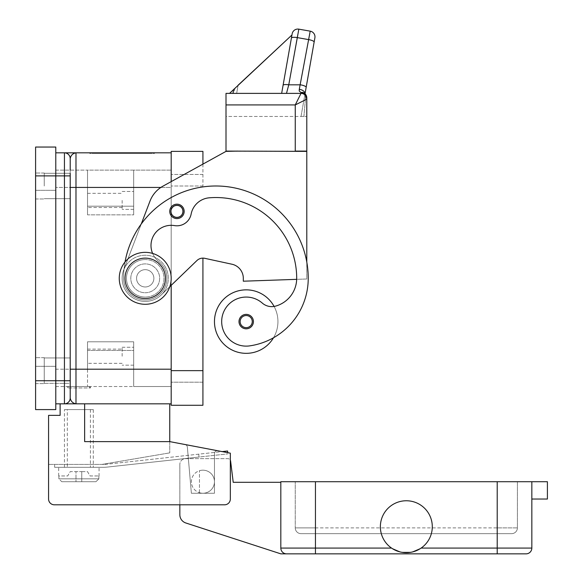 <?xml version="1.0" encoding="UTF-8"?>
<svg xmlns="http://www.w3.org/2000/svg" width="583" height="583" viewBox="0 0 583 583"><rect width="100%" height="100%" fill="white"/><g stroke="black" fill="none" stroke-linecap="round" stroke-linejoin="round"><path stroke-width="0.44" stroke-dasharray="2.92 2.19" d="M176.962 218.596A7.215 7.215 0 0 1 169.748 211.381A7.215 7.215 0 0 1 176.962 204.174A7.215 7.215 0 0 0 169.748 211.381A7.215 7.215 0 0 0 176.962 218.596A7.215 7.215 0 0 0 184.17 211.381A7.215 7.215 0 0 0 176.962 204.174A7.215 7.215 0 0 1 184.17 211.381A7.215 7.215 0 0 1 176.962 218.596A7.215 7.215 0 0 0 184.17 211.381A7.215 7.215 0 0 0 176.962 204.174A7.215 7.215 0 0 1 184.17 211.381A7.215 7.215 0 0 1 176.962 218.596A7.215 7.215 0 0 1 169.748 211.381A7.215 7.215 0 0 1 176.962 204.174A7.215 7.215 0 0 0 169.748 211.381A7.215 7.215 0 0 0 176.962 218.596A7.215 7.215 0 0 0 184.17 211.381A7.215 7.215 0 0 0 176.962 204.174A7.215 7.215 0 0 0 169.748 211.381A7.215 7.215 0 0 0 176.962 218.596A7.215 7.215 0 0 1 169.748 211.381A7.215 7.215 0 0 1 176.962 204.174A7.215 7.215 0 0 1 184.17 211.381A7.215 7.215 0 0 1 176.962 218.596A7.215 7.215 0 0 0 184.17 211.381A7.215 7.215 0 0 0 176.962 204.174A7.215 7.215 0 0 0 169.748 211.381A7.215 7.215 0 0 0 176.962 218.596M176.962 205.61A5.772 5.772 0 0 1 182.727 211.381A5.772 5.772 0 0 1 176.962 217.153A5.772 5.772 0 0 0 182.727 211.381A5.772 5.772 0 0 0 176.962 205.61A5.772 5.772 0 0 0 171.191 211.381A5.772 5.772 0 0 0 176.962 217.153A5.772 5.772 0 0 1 171.191 211.381A5.772 5.772 0 0 1 176.962 205.61A5.772 5.772 0 0 0 171.191 211.381A5.772 5.772 0 0 0 176.962 217.153A5.772 5.772 0 0 1 171.191 211.381A5.772 5.772 0 0 1 176.962 205.61A5.772 5.772 0 0 1 182.727 211.381A5.772 5.772 0 0 1 176.962 217.153A5.772 5.772 0 0 0 182.727 211.381A5.772 5.772 0 0 0 176.962 205.61M171.191 382.186L171.191 174.455L171.191 382.186L202.928 382.186L202.928 370.642L202.928 382.186L171.191 382.186M169.806 286.683L161.243 294.94A23.08 23.08 0 0 1 123.662 270.089L124.048 269.069A92.325 92.325 0 0 0 123.589 278.317A21.637 21.637 0 0 0 162.191 291.748A21.637 21.637 0 0 0 158.656 261.352A20.194 20.194 0 0 1 174.557 225.606A14.429 14.429 0 0 0 191.122 214.114A20.194 20.194 0 0 1 209.304 197.805A80.782 80.782 0 0 1 296.696 278.317A28.851 28.851 0 0 1 275.679 306.09A14.429 14.429 0 0 1 262.292 303.087A24.522 24.522 0 0 0 221.926 325.081A24.522 24.522 0 0 0 249.692 345.872A68.247 68.247 0 0 0 308.232 278.317A92.325 92.325 0 0 0 215.907 185.999A92.325 92.325 0 0 0 123.589 278.317A21.637 21.637 0 0 0 162.191 291.748A21.637 21.637 0 0 0 158.656 261.352A20.194 20.194 0 0 1 174.557 225.606A14.429 14.429 0 0 0 191.122 214.114A20.194 20.194 0 0 1 209.304 197.805A80.782 80.782 0 0 1 296.696 278.317A28.851 28.851 0 0 1 296.674 279.344L306.789 278.987L306.789 262.066A92.325 92.325 0 0 0 141.261 223.989L124.048 269.069A92.325 92.325 0 0 0 123.589 278.317A21.637 21.637 0 0 0 162.191 291.748A21.637 21.637 0 0 0 158.656 261.352A20.194 20.194 0 0 1 174.557 225.606A14.429 14.429 0 0 0 191.122 214.114A20.194 20.194 0 0 1 209.304 197.805A80.782 80.782 0 0 1 296.696 278.317A28.851 28.851 0 0 1 275.679 306.09A14.429 14.429 0 0 1 262.292 303.087A24.522 24.522 0 0 0 221.926 325.081A24.522 24.522 0 0 0 249.692 345.872A68.247 68.247 0 0 0 273.514 337.761A31.737 31.737 0 0 0 246.201 289.86A31.737 31.737 0 0 0 214.464 321.597A31.737 31.737 0 0 0 273.514 337.761A68.247 68.247 0 0 0 308.232 278.317A92.325 92.325 0 0 0 306.789 262.066L306.789 278.987L296.674 279.344A28.851 28.851 0 0 1 275.679 306.09A14.429 14.429 0 0 1 274.09 306.439A31.737 31.737 0 0 1 273.514 337.761A68.247 68.247 0 0 0 308.232 278.317A92.325 92.325 0 0 0 141.261 223.989A92.325 92.325 0 0 0 123.589 278.317A21.637 21.637 0 0 0 162.191 291.748A21.637 21.637 0 0 0 158.656 261.352A20.194 20.194 0 0 1 174.557 225.606A14.429 14.429 0 0 0 191.122 214.114A20.194 20.194 0 0 1 209.304 197.805A80.782 80.782 0 0 1 296.696 278.317A28.851 28.851 0 0 1 275.679 306.09A14.429 14.429 0 0 1 262.292 303.087A24.522 24.522 0 0 0 221.926 325.081A24.522 24.522 0 0 0 249.692 345.872A68.247 68.247 0 0 0 308.232 278.317A92.325 92.325 0 0 0 215.907 185.999A92.325 92.325 0 0 0 123.589 278.317A92.325 92.325 0 0 1 125.039 261.978A92.325 92.325 0 0 0 124.048 269.069L123.662 270.089A23.08 23.08 0 0 0 161.243 294.94L196.923 260.55A8.658 8.658 0 0 1 202.928 258.123L202.928 405.265L171.191 405.265L171.191 151.376L202.928 151.376L202.928 185.999L202.928 164.107L171.191 181.619L171.191 403.822L64.443 403.822A5.772 5.772 0 0 0 70.208 398.051L70.208 357.947L70.208 383.337L70.208 357.947L70.208 383.337L44.242 383.337L44.242 357.663L44.242 383.629L44.242 357.947L44.242 383.337L70.208 383.337M202.928 174.455L171.191 174.455L202.928 174.455M64.443 467.296L64.443 409.594L93.295 409.594L93.295 467.296L64.443 467.296L93.295 467.296M90.409 409.594L90.409 467.296L67.322 467.296L67.322 409.594L90.409 409.594L67.322 409.594M67.322 467.296L90.409 467.296M93.295 409.594L64.443 409.594M88.966 386.514L90.409 387.957L67.322 387.957L68.765 386.514L88.966 386.514L68.765 386.514M90.409 386.514L90.409 387.957L67.322 387.957L67.322 386.514L90.409 386.514L67.322 386.514M55.786 152.819L55.786 403.822L55.786 380.743L35.592 380.743L55.786 380.743L55.786 175.898L35.592 175.898L55.786 175.898L55.786 409.594L35.592 409.594L35.592 147.047L55.786 147.047L55.786 380.743L55.786 152.819L171.191 152.819L171.191 386.514L133.682 386.514L133.682 341.791L133.682 386.514L87.523 386.514L171.191 386.514L171.191 181.619L163.021 186.123A28.851 28.851 0 0 0 150.006 201.091L141.261 223.989A92.325 92.325 0 0 0 124.048 269.069L141.261 223.989A92.325 92.325 0 0 0 123.589 278.317A21.637 21.637 0 0 0 162.191 291.748A21.637 21.637 0 0 0 158.656 261.352A20.194 20.194 0 0 1 152.608 253.423M55.786 386.514L87.523 386.514L87.523 341.791L87.523 369.199L87.523 341.791L133.682 341.791L87.523 341.791L133.682 341.791L133.682 350.449L133.682 341.791L87.523 341.791L87.523 350.449L133.682 350.449L133.682 386.514L133.682 350.449L87.523 350.449L87.523 386.514L55.786 386.514L55.786 369.199L55.786 386.514M55.786 369.199L55.786 170.127L55.786 369.199L87.523 369.199L55.786 369.199M35.592 185.999L35.592 173.013L35.592 185.999M35.592 370.642L35.592 383.629L35.592 370.642M44.242 185.999L44.242 173.013L44.242 185.999M89.687 152.819L154.597 152.819L89.687 152.819L89.687 153.395L122.146 153.395L89.687 153.395M92.18 152.819L154.597 153.395L92.18 153.395L152.105 153.395L122.146 153.395L122.146 152.819L92.18 152.819L92.18 153.395M154.597 152.819L154.597 153.395M152.105 152.819L122.146 152.819L122.146 153.395L122.146 152.819L152.105 152.819L152.105 153.395M160.864 187.434L171.191 187.434L171.191 170.127L171.191 187.434L133.682 187.434L133.682 170.127L171.191 170.127L133.682 170.127L133.682 214.85L133.682 187.434L171.191 187.434L75.979 187.434L75.979 369.199L171.191 369.199M87.523 187.434L87.523 170.127L133.682 170.127L133.682 214.85L87.523 214.85L133.682 214.85L87.523 214.85L87.523 187.434L87.523 214.85L133.682 214.85L133.682 170.127L87.523 170.127L87.523 214.85L87.523 206.193L133.682 206.193L87.523 206.193L87.523 170.127L87.523 187.434L55.786 187.434L87.523 187.434M55.786 170.127L87.523 170.127L55.786 170.127M145.225 269.667A8.658 8.658 0 0 0 136.568 278.317A8.658 8.658 0 0 0 145.225 286.974A8.658 8.658 0 0 0 153.876 278.317A8.658 8.658 0 0 0 145.225 269.667A8.658 8.658 0 0 1 153.876 278.317A8.658 8.658 0 0 1 145.225 286.974A8.658 8.658 0 0 0 153.876 278.317A8.658 8.658 0 0 0 145.225 269.667A8.658 8.658 0 0 0 136.568 278.317A8.658 8.658 0 0 0 145.225 286.974A8.658 8.658 0 0 1 136.568 278.317A8.658 8.658 0 0 1 145.225 269.667A8.658 8.658 0 0 0 136.568 278.317A8.658 8.658 0 0 0 145.225 286.974A8.658 8.658 0 0 0 153.876 278.317A8.658 8.658 0 0 0 145.225 269.667M70.208 185.999L70.208 173.304L70.208 185.999M44.242 370.642L44.242 357.947L44.242 370.642M70.208 173.304L44.242 173.304L70.208 173.304L70.208 369.199L70.208 170.127M70.208 187.434L75.979 187.434L75.979 152.819C72.744 153.409 70.82 155.333 70.208 158.583A5.772 5.772 0 0 0 68.517 154.51A5.772 5.772 0 0 1 70.208 158.583L70.208 387.957M70.208 369.199L75.979 369.199L75.979 403.822C72.744 403.232 70.82 401.308 70.208 398.051A5.772 5.772 0 0 1 64.443 403.822L64.443 152.819A5.772 5.772 0 0 1 70.208 158.583A5.772 5.772 0 0 0 64.443 152.819A5.772 5.772 0 0 1 68.517 154.51A5.772 5.772 0 0 0 64.443 152.819M55.786 403.822L64.443 403.822A5.772 5.772 0 0 0 68.517 402.132A5.772 5.772 0 0 1 64.443 403.822M145.225 301.404A23.08 23.08 0 0 0 168.305 278.317A23.08 23.08 0 0 0 145.225 255.237A23.08 23.08 0 0 0 122.146 278.317A23.08 23.08 0 0 0 145.225 301.404A23.08 23.08 0 0 1 122.146 278.317A23.08 23.08 0 0 1 145.225 255.237A23.08 23.08 0 0 1 168.305 278.317A23.08 23.08 0 0 1 145.225 301.404M145.225 259.566A18.751 18.751 0 0 0 126.467 278.317A18.751 18.751 0 0 0 145.225 297.075A18.751 18.751 0 0 1 126.467 278.317A18.751 18.751 0 0 1 145.225 259.566A18.751 18.751 0 0 1 163.976 278.317A18.751 18.751 0 0 1 145.225 297.075A18.751 18.751 0 0 0 163.976 278.317A18.751 18.751 0 0 0 145.225 259.566M70.208 398.051A5.772 5.772 0 0 1 68.517 402.132A5.772 5.772 0 0 0 70.208 398.051M107.163 152.819L139.286 152.819L105.006 152.819L107.163 152.819L107.163 153.395L105.006 153.395L139.286 153.395L107.163 153.395M131.875 152.819L110.245 152.819L131.875 152.819L131.875 153.395L134.039 153.395L110.245 153.395L131.875 153.395L131.875 152.819M107.418 152.819L139.031 152.819L95.014 152.819L107.418 152.819L107.418 153.395L95.014 153.395L136.867 153.395L107.418 153.395M135.438 152.819L100.006 152.819L135.438 152.819L135.438 153.395L100.006 153.395L144.278 153.395L110.245 153.395L135.438 153.395L126.467 153.395L135.438 153.395L135.438 152.819M110.916 152.819L110.916 153.395M119.981 152.819L119.981 153.395L119.981 152.819M124.303 152.819L124.303 153.395L124.303 152.819M133.376 152.819L133.376 153.395M108.664 152.819L108.664 153.395M136.867 153.395L139.031 153.395L136.867 153.395L136.867 152.819L136.867 153.395M126.467 152.819L126.467 153.395M133.85 152.819L133.85 153.395M87.523 356.22L87.523 349.122L87.523 356.22M122.146 356.22L122.146 347.271L122.146 356.22M133.682 356.22L133.682 347.271L133.682 356.22M133.682 200.421L133.682 209.363L133.682 200.421M122.146 200.421L122.146 209.363L122.146 200.421M87.523 200.421L87.523 193.323L87.523 200.421M246.201 328.812A7.215 7.215 0 0 0 253.416 321.597A7.215 7.215 0 0 0 246.201 314.383A7.215 7.215 0 0 0 238.994 321.597A7.215 7.215 0 0 0 246.201 328.812A7.215 7.215 0 0 1 238.994 321.597A7.215 7.215 0 0 1 246.201 314.383A7.215 7.215 0 0 1 253.416 321.597A7.215 7.215 0 0 1 246.201 328.812A7.215 7.215 0 0 0 253.416 321.597A7.215 7.215 0 0 0 246.201 314.383A7.215 7.215 0 0 0 238.994 321.597A7.215 7.215 0 0 0 246.201 328.812M204.764 258.32L231.954 264.223A14.429 14.429 0 0 1 243.315 278.317L243.315 281.203L296.674 279.344A28.851 28.851 0 0 1 275.679 306.09A14.429 14.429 0 0 1 262.292 303.087A24.522 24.522 0 0 0 221.926 325.081A24.522 24.522 0 0 0 249.692 345.872A68.247 68.247 0 0 0 273.514 337.761A31.737 31.737 0 0 1 246.201 353.334A31.737 31.737 0 0 0 274.09 306.439A14.429 14.429 0 0 1 262.292 303.087A24.522 24.522 0 0 0 221.926 325.081A24.522 24.522 0 0 0 249.692 345.872A68.247 68.247 0 0 0 308.232 278.317A92.325 92.325 0 0 0 306.789 262.066L306.789 278.987L296.674 279.344A28.851 28.851 0 0 0 296.696 278.317A80.782 80.782 0 0 0 209.304 197.805A20.194 20.194 0 0 0 191.122 214.114A14.429 14.429 0 0 1 174.557 225.606A20.194 20.194 0 0 0 158.656 261.352A21.637 21.637 0 0 1 162.191 291.748A21.637 21.637 0 0 1 123.589 278.317A21.637 21.637 0 0 0 162.191 291.748A21.637 21.637 0 0 0 158.656 261.352A20.194 20.194 0 0 1 174.557 225.606A14.429 14.429 0 0 0 191.122 214.114A20.194 20.194 0 0 1 209.304 197.805A80.782 80.782 0 0 1 296.696 278.317A28.851 28.851 0 0 1 275.679 306.09A14.429 14.429 0 0 1 274.09 306.439A31.737 31.737 0 0 0 246.201 289.86A31.737 31.737 0 0 1 274.09 306.439A14.429 14.429 0 0 1 262.292 303.087A24.522 24.522 0 0 0 221.926 325.081A24.522 24.522 0 0 0 249.692 345.872A68.247 68.247 0 0 0 308.232 278.317A92.325 92.325 0 0 0 215.907 185.999A92.325 92.325 0 0 0 123.589 278.317A21.637 21.637 0 0 0 162.191 291.748A21.637 21.637 0 0 0 158.656 261.352A20.194 20.194 0 0 1 174.557 225.606A14.429 14.429 0 0 0 191.122 214.114A20.194 20.194 0 0 1 209.304 197.805A80.782 80.782 0 0 1 296.696 278.317A28.851 28.851 0 0 1 296.674 279.344L243.315 281.203L243.315 278.317A14.429 14.429 0 0 0 231.954 264.223L204.764 258.32A8.658 8.658 0 0 0 196.923 260.55A8.658 8.658 0 0 1 204.764 258.32L231.954 264.223A14.429 14.429 0 0 1 243.315 278.317L243.315 281.203L296.674 279.344A28.851 28.851 0 0 1 275.679 306.09A14.429 14.429 0 0 1 262.292 303.087A24.522 24.522 0 0 0 221.926 325.081A24.522 24.522 0 0 0 249.692 345.872A68.247 68.247 0 0 0 308.232 278.317A92.325 92.325 0 0 0 306.789 262.066L306.789 151.376L226.007 151.376L163.021 186.123A28.851 28.851 0 0 0 150.006 201.091L124.048 269.069L150.006 201.091A28.851 28.851 0 0 1 163.021 186.123L226.007 151.376L237.551 151.376L226.007 151.376M145.225 292.746A14.429 14.429 0 0 0 159.647 278.317A14.429 14.429 0 0 0 145.225 263.895A14.429 14.429 0 0 0 130.796 278.317A14.429 14.429 0 0 0 145.225 292.746A14.429 14.429 0 0 1 130.796 278.317A14.429 14.429 0 0 1 145.225 263.895A14.429 14.429 0 0 1 159.647 278.317A14.429 14.429 0 0 1 145.225 292.746A14.429 14.429 0 0 1 130.796 278.317A14.429 14.429 0 0 1 145.225 263.895A14.429 14.429 0 0 1 159.647 278.317A14.429 14.429 0 0 1 145.225 292.746A14.429 14.429 0 0 0 159.647 278.317A14.429 14.429 0 0 0 145.225 263.895A14.429 14.429 0 0 0 130.796 278.317A14.429 14.429 0 0 0 145.225 292.746M145.225 304.282A25.965 25.965 0 0 0 171.191 278.317A25.965 25.965 0 0 0 145.225 252.352A25.965 25.965 0 0 0 119.26 278.317A25.965 25.965 0 0 0 145.225 304.282A25.965 25.965 0 0 0 171.191 278.317A25.965 25.965 0 0 0 145.225 252.352A25.965 25.965 0 0 0 119.26 278.317A25.965 25.965 0 0 0 145.225 304.282A25.965 25.965 0 0 0 171.191 278.317A25.965 25.965 0 0 0 145.225 252.352A25.965 25.965 0 0 0 119.26 278.317A25.965 25.965 0 0 0 145.225 304.282M306.789 262.066A92.325 92.325 0 0 0 141.261 223.989A92.325 92.325 0 0 1 306.789 262.066L306.789 151.376L295.253 151.376L306.789 151.376L306.789 278.987L296.674 279.344M145.225 258.123A20.194 20.194 0 0 0 125.024 278.317A20.194 20.194 0 0 0 145.225 298.518A20.194 20.194 0 0 0 165.419 278.317A20.194 20.194 0 0 0 145.225 258.123M274.09 306.439A31.737 31.737 0 0 1 273.514 337.761M237.551 151.084L295.253 151.376L295.253 104.925L301.017 93.382L286.493 93.382L301.017 93.382L301.017 92.551L299.232 90.999L299.283 89.345L310.207 31.154M303.728 92.806A5.772 4.365 -62.3 0 1 305.601 97.908A5.772 4.365 -62.3 0 1 305.521 98.272L304.967 94.103L301.017 116.462L303.903 116.462L305.521 98.272A5.772 4.365 -62.3 0 0 305.601 97.908A5.772 4.365 -62.3 0 0 303.728 92.806A5.772 4.365 -62.3 0 0 303.699 92.799A5.772 4.365 -62.3 0 0 301.017 92.551A5.772 5.356 180 0 1 306.789 97.908A5.772 0.583 0 0 1 305.521 98.272A5.772 0.583 0 0 0 306.789 97.908L306.789 116.462L226.007 116.462L226.007 151.084L306.789 151.084L226.007 151.084L306.789 151.084L306.789 116.462L303.903 116.462L306.789 116.462L306.789 99.154L295.253 104.925L226.007 104.925L226.007 93.382L301.017 93.382A5.772 5.772 0 0 1 305.098 95.073A5.772 5.772 0 0 0 301.017 93.382A5.772 5.772 0 0 1 306.789 99.154L306.789 151.084L306.789 116.462L226.007 116.462L226.007 151.084L226.007 104.925M196.923 260.55L161.243 294.94L196.923 260.55M161.243 294.94A23.08 23.08 0 0 1 123.662 270.089A23.08 23.08 0 0 0 161.243 294.94M123.662 270.089L124.048 269.069L123.662 270.089M281.655 93.382L292.105 34.105L281.655 93.382L236.654 93.382L281.655 93.382L236.654 93.382L281.655 93.382L236.654 93.382L281.655 93.382L292.105 34.105L281.655 93.382L292.105 34.105L281.655 93.382L292.105 34.105L281.655 93.382L292.105 34.105L281.655 93.382L292.105 34.105L291.952 34.987L229.359 93.353L291.952 34.987L229.359 93.353L291.952 34.987L292.105 34.098L281.655 93.382L292.105 34.098L281.655 93.382L286.493 93.382L288.76 84.827A5.772 1.472 10 0 0 284.825 84.593A5.772 1.472 10 0 0 283.076 85.322L292.105 34.105L281.655 93.382L229.549 93.382L281.655 93.382L229.549 93.382L281.655 93.382L229.549 93.382L281.655 93.382L229.549 93.382L281.655 93.382L229.549 93.382L281.655 93.382L283.076 85.322M298.839 29.15L297.09 37.574L308.458 39.578A5.772 1.472 10 0 1 312.568 40.715A5.772 1.472 10 0 1 314.135 42.071L306.162 87.326A5.772 1.472 10 0 0 304.588 85.963A5.772 1.472 10 0 0 300.478 84.827L288.76 84.827L297.09 37.574A5.772 1.472 10 0 0 293.162 37.341A5.772 1.472 10 0 0 291.405 38.063M234.942 88.15L234.016 93.382M236.654 93.382L238.097 85.205L291.952 34.987L238.097 85.205L236.654 93.382L238.097 85.205L291.952 34.987L292.105 34.098L291.952 34.987L292.105 34.098L291.952 34.987L292.105 34.098L291.952 34.987L292.105 34.098L291.952 34.987L238.097 85.205L291.952 34.987L292.105 34.098L291.952 34.987L229.359 93.353L291.952 34.987L229.359 93.353L291.952 34.987L292.105 34.105M229.549 93.382L291.952 34.987M306.162 87.326L301.017 116.462L303.903 116.462L305.521 98.272L305.026 93.754M304.996 93.725A5.772 3.717 10 0 1 304.967 94.103A5.772 3.717 10 0 0 299.283 89.345M306.789 99.154A5.772 5.772 0 0 0 305.098 95.073A5.772 5.772 0 0 1 306.789 99.154A5.772 5.772 0 0 0 305.098 95.073M169.748 403.822L60.115 403.822L84.637 403.822L84.637 441.615L169.748 441.615L169.748 403.822L84.637 403.822L84.637 441.615L84.637 403.822M60.115 403.822L60.115 415.366L48.571 415.366L48.571 499.033A5.772 5.772 0 0 0 54.343 504.805L224.564 504.805A5.772 5.772 0 0 0 230.336 499.033L230.336 453.159L169.748 441.615L169.748 452.867L169.748 441.615L217.627 450.739A2.886 2.886 0 0 0 214.464 453.61A2.886 2.886 0 0 1 217.627 450.739L169.748 441.615L84.637 441.615L169.748 441.615M54.343 504.805A5.772 5.772 0 0 1 48.571 499.033A5.772 5.772 0 0 0 54.343 504.805L224.564 504.805L179.848 504.805L179.848 464.411L179.848 514.753A8.658 8.658 0 0 0 185.824 522.98L280.824 553.85L286.596 553.85A5.772 5.772 0 0 1 280.824 548.078L280.824 482.301L233.215 482.301L230.62 461.175A2.886 2.886 0 0 0 227.764 458.639L185.613 458.639A5.772 5.772 0 0 0 179.848 464.411A5.772 5.772 0 0 1 185.613 458.639L227.764 458.639A2.886 2.886 0 0 1 230.336 460.227L230.336 499.033A5.772 5.772 0 0 1 224.564 504.805A5.772 5.772 0 0 0 230.336 499.033L230.336 453.159M48.571 464.411L101.945 464.411L169.748 452.867L101.945 464.411L48.571 464.411L48.571 499.033M185.248 444.574A2.886 2.886 0 0 1 187.347 447.095L191.384 493.262L214.464 493.262L214.464 453.61L214.464 493.262L191.384 493.262L187.347 447.095A2.886 2.886 0 0 0 185.248 444.574A2.886 2.886 0 0 1 187.347 447.095L191.384 493.262L214.464 493.262L214.464 453.61A2.886 2.886 0 0 1 217.627 450.739A2.886 2.886 0 0 0 214.464 453.61L214.464 493.262L191.384 493.262L187.347 447.095A2.886 2.886 0 0 0 185.248 444.574M54.627 464.411L101.945 464.411L54.627 464.411L54.627 467.296L54.627 464.411M101.945 464.411L103.679 464.411L101.945 464.411M227.764 452.67L227.581 451.002L106.66 464.25A27.408 27.408 0 0 1 103.679 464.411A27.408 27.408 0 0 0 106.66 464.25L222.152 451.599M198.73 454.164L199.043 457.036L198.73 454.164L199.043 457.036L227.895 453.873L106.973 467.114A30.294 30.294 0 0 1 103.679 467.296L54.627 467.296L103.679 467.296A30.294 30.294 0 0 0 106.973 467.114L199.043 457.036L198.73 454.164M99.059 467.296L58.672 467.296L99.059 467.296L99.059 475.954M58.672 475.954L58.672 467.296M58.876 475.954L58.876 478.84L61.798 481.718L81.751 481.718L81.751 471.625L75.979 471.625L75.979 481.718L75.979 471.625L75.979 481.718L61.798 481.718L58.876 478.84L58.876 475.954L67.708 475.954L70.208 471.625L75.979 471.625L70.208 471.625L67.708 475.954L58.876 475.954M98.855 478.84L98.855 475.954L98.855 478.84L95.933 481.718L98.855 478.84L58.876 478.84L98.855 478.84M81.751 481.718L81.751 471.625L87.523 471.625L90.022 475.954L98.855 475.954L90.022 475.954L87.523 471.625L81.751 471.625L81.751 481.718L95.933 481.718L75.979 481.718L75.979 471.625L81.751 471.625L81.751 481.718M61.798 481.718L95.933 481.718L61.798 481.718M206.389 470.714A11.543 11.543 0 0 1 213.932 485.187A11.543 11.543 0 0 1 199.466 492.73A11.543 11.543 0 0 0 214.464 481.718A11.543 11.543 0 0 0 199.466 470.714A11.543 11.543 0 0 0 199.466 492.73A11.543 11.543 0 0 1 199.466 470.714A11.543 11.543 0 0 1 214.464 481.718A11.543 11.543 0 0 1 199.466 492.73A11.543 11.543 0 0 0 213.932 485.187A11.543 11.543 0 0 0 199.466 470.714A11.543 11.543 0 0 1 206.389 470.714M421.108 548.078L497.212 548.078L497.212 481.718L517.405 481.718L497.212 481.718L497.212 527.885L315.447 527.885L315.447 531.966L315.447 527.885L295.253 527.885L295.253 481.718L295.253 527.885A5.772 5.772 0 0 0 296.944 531.966A5.772 5.772 0 0 1 295.253 527.885L315.447 527.885L315.447 481.718L295.253 481.718L497.212 481.718L315.447 481.718L315.447 553.85L526.063 553.85A5.772 5.772 0 0 0 531.834 548.078L531.834 481.718L531.834 499.033L531.834 481.718L280.824 481.718L280.824 548.078A5.772 5.772 0 0 0 286.596 553.85A5.772 5.772 0 0 1 280.824 548.078L391.55 548.078L401.082 552.159L411.576 552.159L421.108 548.078A25.965 25.965 0 0 0 432.295 526.733A25.965 25.965 0 0 1 406.329 552.699A25.965 25.965 0 0 1 380.364 526.733A25.965 25.965 0 0 0 391.55 548.078A25.965 25.965 0 0 1 406.329 500.761A25.965 25.965 0 0 1 432.295 526.733A25.965 25.965 0 0 0 406.329 500.761A25.965 25.965 0 0 0 380.364 526.733A25.965 25.965 0 0 1 406.329 500.761A25.965 25.965 0 0 1 421.108 548.078L411.576 552.159L401.082 552.159L391.55 548.078M280.824 482.301L280.824 548.078M531.834 481.718L547.408 481.718L547.408 499.033L531.834 499.033M517.405 481.718L517.405 527.885A5.772 5.772 0 0 1 511.634 533.656L301.017 533.656A5.772 5.772 0 0 1 296.944 531.966A5.772 5.772 0 0 0 301.017 533.656L511.634 533.656A5.772 5.772 0 0 0 517.405 527.885L497.212 527.885L517.405 527.885L517.405 481.718M199.466 492.73L199.466 470.714L199.466 492.73M202.928 370.642L171.191 370.642M202.928 185.999L171.191 185.999L202.928 185.999M35.592 190.32L55.786 190.32L35.592 190.32M35.592 366.313L55.786 366.313L35.592 366.313M35.592 380.743L70.208 380.743M35.592 175.898L70.208 175.898M137.122 152.819L137.122 153.395M105.29 152.819L105.29 153.395M112.781 152.819L112.781 153.395M116.534 152.819L116.534 153.395M127.757 152.819L127.757 153.395M131.503 152.819L131.503 153.395M138.994 152.819L138.994 153.395M112.41 152.819L112.41 153.395L112.41 152.819M105.545 152.819L105.545 153.395M95.306 152.819L95.306 153.395M99.052 152.819L99.052 153.395M102.171 152.819L102.171 153.395L102.171 152.819M142.114 152.819L142.114 153.395L142.114 152.819M143.382 152.819L143.382 153.395L143.382 152.819M170.899 211.381A6.056 6.056 0 0 0 176.962 217.444A6.056 6.056 0 0 0 183.018 211.381A6.056 6.056 0 0 0 176.962 205.325A6.056 6.056 0 0 0 170.899 211.381A6.056 6.056 0 0 0 176.962 217.444A6.056 6.056 0 0 0 183.018 211.381A6.056 6.056 0 0 0 176.962 205.325A6.056 6.056 0 0 0 170.899 211.381A6.056 6.056 0 0 0 176.962 217.444A6.056 6.056 0 0 0 183.018 211.381A6.056 6.056 0 0 0 176.962 205.325A6.056 6.056 0 0 0 170.899 211.381M240.145 321.597A6.056 6.056 0 0 0 246.201 327.653A6.056 6.056 0 0 0 252.264 321.597A6.056 6.056 0 0 0 246.201 315.541A6.056 6.056 0 0 0 240.145 321.597A6.056 6.056 0 0 0 246.201 327.653A6.056 6.056 0 0 0 252.264 321.597A6.056 6.056 0 0 0 246.201 315.541A6.056 6.056 0 0 0 240.145 321.597A6.056 6.056 0 0 0 246.201 327.653A6.056 6.056 0 0 0 252.264 321.597A6.056 6.056 0 0 0 246.201 315.541A6.056 6.056 0 0 0 240.145 321.597M497.212 553.85L497.212 548.078L531.834 548.078M497.212 531.966L497.212 527.885L497.212 531.966M315.447 531.966L315.447 533.656L315.447 531.966M315.447 481.718L315.447 527.885L497.212 527.885L497.212 481.718M44.242 173.013L35.592 173.013L44.242 173.013M44.242 357.663L35.592 357.663L44.242 357.663M35.592 383.629L44.242 383.629L35.592 383.629M35.592 198.978L44.242 198.978L35.592 198.978M44.242 198.686L70.208 198.686L44.242 198.686M70.208 357.947L44.242 357.947L70.208 357.947M105.006 153.395L105.006 152.819M116.819 153.395L116.819 152.819M127.466 153.395L127.466 152.819M139.286 153.395L139.286 152.819M134.039 153.395L134.039 152.819M110.245 153.395L110.245 152.819L110.245 153.395M95.014 153.395L95.014 152.819M139.031 153.395L139.031 152.819M100.006 153.395L100.006 152.819M144.278 153.395L144.278 152.819L144.278 153.395M87.523 349.122L122.146 349.122L87.523 349.122M122.146 347.271L133.682 347.271L122.146 347.271M122.146 191.479L133.682 191.479L122.146 191.479M87.523 193.323L122.146 193.323L87.523 193.323M122.146 207.519L87.523 207.519L122.146 207.519M133.682 209.363L122.146 209.363L133.682 209.363M122.146 363.318L87.523 363.318L122.146 363.318M133.682 365.162L122.146 365.162L133.682 365.162M306.789 97.908A5.772 5.772 0 0 0 303.699 92.799L304.902 94.635L303.721 92.821"/><path stroke-width="0.87" d="M152.608 253.423A20.194 20.194 0 0 1 174.557 225.606A14.429 14.429 0 0 0 191.122 214.114A20.194 20.194 0 0 1 209.304 197.805A80.782 80.782 0 0 1 296.696 278.317A28.851 28.851 0 0 1 275.679 306.09A14.429 14.429 0 0 1 262.292 303.087A24.522 24.522 0 0 0 221.926 325.081A24.522 24.522 0 0 0 249.692 345.872A68.247 68.247 0 0 0 308.232 278.317A92.325 92.325 0 0 0 125.039 261.978A92.325 92.325 0 0 1 141.261 223.989L150.006 201.091A28.851 28.851 0 0 1 163.021 186.123L226.007 151.376L202.928 164.107L202.928 151.376L171.191 151.376L171.191 181.619L171.191 152.819L64.633 152.819M55.786 403.822L171.191 403.822L171.191 285.349L171.191 405.265L202.928 405.265L202.928 258.123A8.658 8.658 0 0 1 204.764 258.32A8.658 8.658 0 0 0 196.923 260.55L169.806 286.683M35.592 380.743L55.786 380.743L55.786 409.594L35.592 409.594L35.592 147.047L55.786 147.047L55.786 175.898L64.443 175.898L64.443 403.822A5.772 5.772 0 0 0 70.208 398.051L70.208 173.304M70.208 380.743L55.786 380.743L55.786 175.898L35.592 175.898M55.786 152.819L64.443 152.819A5.772 5.772 0 0 1 70.208 158.583C70.82 155.333 72.744 153.409 75.979 152.819L75.979 187.434L160.864 187.434M70.208 383.337L70.208 387.957M70.208 170.127L70.208 158.583A5.772 5.772 0 0 0 68.517 154.51M171.191 369.199L75.979 369.199L75.979 403.822C72.744 403.232 70.82 401.308 70.208 398.051A5.772 5.772 0 0 1 64.443 403.822M273.514 337.761A31.737 31.737 0 0 1 214.464 321.597A31.737 31.737 0 0 1 274.09 306.439M176.962 218.596A7.215 7.215 0 0 1 169.748 211.381A7.215 7.215 0 0 1 176.962 204.174A7.215 7.215 0 0 1 184.17 211.381A7.215 7.215 0 0 1 176.962 218.596M246.201 328.812A7.215 7.215 0 0 1 238.994 321.597A7.215 7.215 0 0 1 246.201 314.383A7.215 7.215 0 0 1 253.416 321.597A7.215 7.215 0 0 1 246.201 328.812M145.225 304.282A25.965 25.965 0 0 0 171.191 278.317A25.965 25.965 0 0 0 145.225 252.352A25.965 25.965 0 0 0 119.26 278.317A25.965 25.965 0 0 0 145.225 304.282M145.225 298.518A20.194 20.194 0 0 0 165.419 278.317A20.194 20.194 0 0 0 145.225 258.123A20.194 20.194 0 0 0 125.024 278.317A20.194 20.194 0 0 0 145.225 298.518M296.674 279.344L243.315 281.203L243.315 278.317A14.429 14.429 0 0 0 231.954 264.223L204.764 258.32M310.207 31.154A5.772 5.772 0 0 1 313.931 33.53A5.772 5.772 0 0 0 310.207 31.154L298.839 29.15L310.207 31.154L299.283 89.345L299.232 90.999L301.017 92.551L301.017 93.382L226.007 93.382L226.007 151.084L306.789 151.376L306.789 262.066M226.007 151.376L237.551 151.084M246.201 289.86A31.737 31.737 0 0 0 214.464 321.597A31.737 31.737 0 0 0 246.201 353.334A31.737 31.737 0 0 1 214.464 321.597A31.737 31.737 0 0 1 246.201 289.86M301.017 93.382A5.772 5.772 0 0 1 305.098 95.073A5.772 5.772 0 0 0 301.017 93.382A5.772 5.772 0 0 1 305.098 95.073A5.772 5.772 0 0 0 301.017 93.382L295.253 104.925L295.253 151.084L306.789 151.084L306.789 97.908A5.772 5.356 180 0 0 301.017 92.551A5.772 4.365 -62.3 0 1 303.699 92.799A5.772 4.365 -62.3 0 1 303.728 92.806M226.007 104.925L295.253 104.925L306.789 99.154A5.772 5.772 0 0 0 305.098 95.073A5.772 5.772 0 0 1 306.789 99.154A5.772 5.772 0 0 0 305.098 95.073M305.026 93.754L306.162 87.326A5.772 1.472 10 0 0 304.588 85.963A5.772 1.472 10 0 0 300.478 84.827L288.76 84.827L286.493 93.382L281.655 93.382L283.076 85.322A5.772 1.472 10 0 1 284.825 84.593A5.772 1.472 10 0 1 288.76 84.827L298.839 29.15A5.772 5.772 0 0 0 292.156 33.829L283.076 85.322M298.839 29.15A5.772 5.772 0 0 0 292.156 33.829L281.655 93.382M292.105 34.105L291.952 34.987L238.097 85.205M291.952 34.987L229.549 93.382M233.71 89.294L232.989 93.382M314.886 37.837L314.135 42.071L314.886 37.837A5.772 5.772 0 0 0 313.931 33.53A5.772 5.772 0 0 1 314.886 37.837M306.162 87.326L314.135 42.071A5.772 1.472 10 0 0 312.568 40.715A5.772 1.472 10 0 0 308.458 39.578L297.09 37.574A5.772 1.472 -170 0 0 293.162 37.341A5.772 1.472 -170 0 0 291.405 38.063M299.283 89.345A5.772 3.717 10 0 1 304.996 93.725M169.748 403.822L169.748 441.615L84.637 441.615L84.637 403.822M169.748 441.615L230.336 453.159L230.336 499.033A5.772 5.772 0 0 1 224.564 504.805L54.343 504.805A5.772 5.772 0 0 1 48.571 499.033L48.571 415.366L60.115 415.366L60.115 403.822M531.834 499.033L547.408 499.033L547.408 481.718L280.824 481.718L280.824 548.078A5.772 5.772 0 0 0 286.596 553.85L315.447 553.85L280.824 553.85L185.824 522.98A8.658 8.658 0 0 1 179.848 514.753L179.848 504.805L54.343 504.805M230.336 453.159L230.336 460.227A2.886 2.886 0 0 1 230.62 461.175L233.215 482.301L280.824 482.301M48.571 499.033L48.571 464.411M222.152 451.599L227.581 451.002L227.764 452.67M315.447 481.718L315.447 553.85L526.063 553.85A5.772 5.772 0 0 0 530.144 552.159A5.772 5.772 0 0 1 526.063 553.85M531.834 481.718L531.834 548.078A5.772 5.772 0 0 1 530.144 552.159A5.772 5.772 0 0 0 531.834 548.078L497.212 548.078L497.212 553.85M432.295 526.733A25.965 25.965 0 0 1 406.329 552.699A25.965 25.965 0 0 1 380.364 526.733A25.965 25.965 0 0 1 406.329 500.761A25.965 25.965 0 0 1 432.295 526.733M286.596 553.85A5.772 5.772 0 0 1 282.515 552.159M202.928 370.642L171.191 370.642M64.443 152.819L64.443 175.898L70.208 175.898M70.208 369.199L75.979 369.199L75.979 187.434L70.208 187.434M176.962 217.444A6.056 6.056 0 0 0 183.018 211.381A6.056 6.056 0 0 0 176.962 205.325A6.056 6.056 0 0 0 170.899 211.381A6.056 6.056 0 0 0 176.962 217.444M246.201 327.653A6.056 6.056 0 0 0 252.264 321.597A6.056 6.056 0 0 0 246.201 315.541A6.056 6.056 0 0 0 240.145 321.597A6.056 6.056 0 0 0 246.201 327.653M497.212 481.718L497.212 548.078L421.108 548.078M391.55 548.078L280.824 548.078M306.789 97.908A5.772 5.772 0 0 0 303.699 92.799"/></g></svg>
